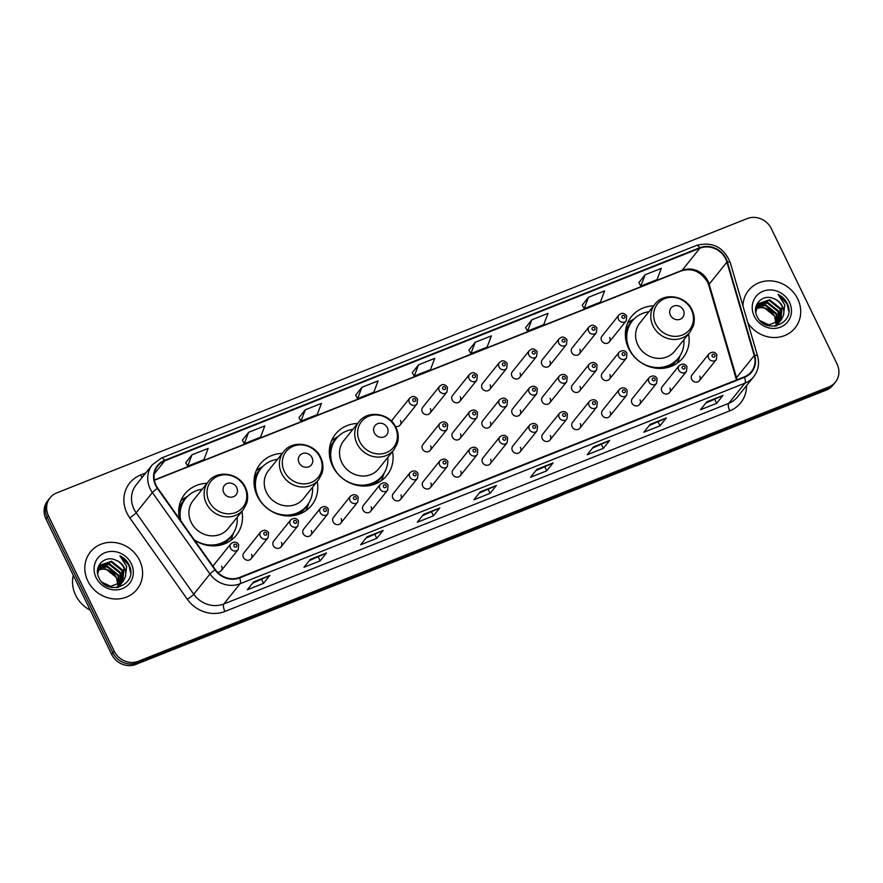 <?xml version="1.0" encoding="UTF-8"?>
<svg xmlns="http://www.w3.org/2000/svg" width="883" height="883" viewBox="0 0 883 883"><rect width="100%" height="100%" fill="white"/><g stroke="black" fill="none" stroke-linecap="round" stroke-linejoin="round"><path stroke-width="1.32" d="M653.619 305.871A32.991 30.143 38.8 0 0 631.522 316.489A32.991 30.143 38.8 0 0 628.652 348.509A32.991 30.143 38.8 0 0 682.967 357.803A32.991 30.143 38.8 0 0 688.563 333.929M357.571 423.498A32.991 30.143 38.8 0 0 335.474 434.116A32.991 30.143 38.8 0 0 332.604 466.125A32.991 30.143 38.8 0 0 386.92 475.429A32.991 30.143 38.8 0 0 392.516 451.555M282.273 453.409A32.991 30.143 38.8 0 0 260.165 464.039A32.991 30.143 38.8 0 0 257.306 496.047A32.991 30.143 38.8 0 0 311.622 505.341A32.991 30.143 38.8 0 0 317.218 481.467M194.503 540.131A32.991 30.143 38.8 0 0 236.313 535.264A32.991 30.143 38.8 0 0 241.909 511.389M251.114 558.784L268.079 537.659A4.669 4.26 -141.2 0 1 260.386 536.345A4.669 4.26 -141.2 0 1 260.794 531.809L243.84 552.935A4.669 4.26 38.8 0 0 243.432 557.46A4.669 4.26 38.8 0 0 251.114 558.784A4.669 4.26 38.8 0 0 251.523 554.248M281.004 546.908L297.957 525.782A4.669 4.26 -141.2 0 1 290.275 524.469A4.669 4.26 -141.2 0 1 290.684 519.932L273.719 541.058A4.669 4.26 38.8 0 0 273.311 545.595A4.669 4.26 38.8 0 0 281.004 546.908A4.669 4.26 38.8 0 0 281.412 542.372M310.882 535.032L327.847 513.906A4.669 4.26 -141.2 0 1 320.165 512.593A4.669 4.26 -141.2 0 1 320.562 508.067L303.609 529.182A4.669 4.26 38.8 0 0 303.2 533.718A4.669 4.26 38.8 0 0 310.882 535.032A4.669 4.26 38.8 0 0 311.291 530.506M340.772 523.155L357.736 502.041A4.669 4.26 -141.2 0 1 350.043 500.716A4.669 4.26 -141.2 0 1 350.452 496.191L333.487 517.317A4.669 4.26 38.8 0 0 333.09 521.842A4.669 4.26 38.8 0 0 340.772 523.155A4.669 4.26 38.8 0 0 341.18 518.63M370.661 511.29L387.615 490.164A4.669 4.26 -141.2 0 1 379.933 488.851A4.669 4.26 -141.2 0 1 380.33 484.314L363.377 505.44A4.669 4.26 38.8 0 0 362.968 509.966A4.669 4.26 38.8 0 0 370.661 511.29A4.669 4.26 38.8 0 0 371.059 506.754M400.54 499.414L417.504 478.288A4.669 4.26 -141.2 0 1 409.811 476.975A4.669 4.26 -141.2 0 1 410.22 472.438L393.255 493.564A4.669 4.26 38.8 0 0 392.858 498.1A4.669 4.26 38.8 0 0 400.54 499.414A4.669 4.26 38.8 0 0 400.948 494.877M430.429 487.537L447.383 466.412A4.669 4.26 -141.2 0 1 439.701 465.098A4.669 4.26 -141.2 0 1 440.109 460.573L423.145 481.688A4.669 4.26 38.8 0 0 422.736 486.224A4.669 4.26 38.8 0 0 430.429 487.537A4.669 4.26 38.8 0 0 430.827 483.012M460.308 475.661L477.273 454.546A4.669 4.26 -141.2 0 1 469.579 453.222A4.669 4.26 -141.2 0 1 469.988 448.696L453.034 469.822A4.669 4.26 38.8 0 0 452.626 474.348A4.669 4.26 38.8 0 0 460.308 475.661A4.669 4.26 38.8 0 0 460.716 471.136M490.197 463.796L507.151 442.67A4.669 4.26 -141.2 0 1 499.469 441.357A4.669 4.26 -141.2 0 1 499.877 436.82L482.913 457.946A4.669 4.26 38.8 0 0 482.504 462.471A4.669 4.26 38.8 0 0 490.197 463.796A4.669 4.26 38.8 0 0 490.606 459.259M520.076 451.919L537.041 430.794A4.669 4.26 -141.2 0 1 529.359 429.48A4.669 4.26 -141.2 0 1 529.756 424.944L512.802 446.07A4.669 4.26 38.8 0 0 512.394 450.606A4.669 4.26 38.8 0 0 520.076 451.919A4.669 4.26 38.8 0 0 520.484 447.383M549.966 440.043L566.93 418.917A4.669 4.26 -141.2 0 1 559.237 417.604A4.669 4.26 -141.2 0 1 559.645 413.078L542.681 434.193A4.669 4.26 38.8 0 0 542.283 438.73A4.669 4.26 38.8 0 0 549.966 440.043A4.669 4.26 38.8 0 0 550.374 435.518M579.855 428.167L596.809 407.052A4.669 4.26 -141.2 0 1 589.127 405.727A4.669 4.26 -141.2 0 1 589.535 401.202L572.57 422.328A4.669 4.26 38.8 0 0 572.162 426.853A4.669 4.26 38.8 0 0 579.855 428.167A4.669 4.26 38.8 0 0 580.252 423.641M609.734 416.301L626.698 395.176A4.669 4.26 -141.2 0 1 619.005 393.862A4.669 4.26 -141.2 0 1 619.413 389.326L602.449 410.452A4.669 4.26 38.8 0 0 602.051 414.977A4.669 4.26 38.8 0 0 609.734 416.301A4.669 4.26 38.8 0 0 610.142 411.765M639.623 404.425L656.577 383.299A4.669 4.26 -141.2 0 1 648.895 381.986A4.669 4.26 -141.2 0 1 649.303 377.449L632.338 398.575A4.669 4.26 38.8 0 0 631.93 403.112A4.669 4.26 38.8 0 0 639.623 404.425A4.669 4.26 38.8 0 0 640.02 399.889M669.502 392.549L686.466 371.423A4.669 4.26 -141.2 0 1 678.773 370.109A4.669 4.26 -141.2 0 1 679.182 365.584L662.228 386.71A4.669 4.26 38.8 0 0 661.82 391.235A4.669 4.26 38.8 0 0 669.502 392.549A4.669 4.26 38.8 0 0 669.91 388.023M699.391 380.672L716.345 359.558A4.669 4.26 -141.2 0 1 708.663 358.233A4.669 4.26 -141.2 0 1 709.071 353.708L692.106 374.834A4.669 4.26 38.8 0 0 691.698 379.359A4.669 4.26 38.8 0 0 699.391 380.672A4.669 4.26 38.8 0 0 699.8 376.147M217.406 572.118A4.669 4.26 38.8 0 0 221.633 566.124M430.198 450.363L447.162 429.237A4.669 4.26 -141.2 0 1 439.469 427.924A4.669 4.26 -141.2 0 1 439.877 423.387L422.913 444.513A4.669 4.26 38.8 0 0 422.516 449.05A4.669 4.26 38.8 0 0 430.198 450.363A4.669 4.26 38.8 0 0 430.606 445.827M460.087 438.487L477.041 417.361A4.669 4.26 -141.2 0 1 469.359 416.048A4.669 4.26 -141.2 0 1 469.767 411.522L452.802 432.637A4.669 4.26 38.8 0 0 452.394 437.173A4.669 4.26 38.8 0 0 460.087 438.487A4.669 4.26 38.8 0 0 460.484 433.95M489.966 426.61L506.93 405.485A4.669 4.26 -141.2 0 1 499.237 404.171A4.669 4.26 -141.2 0 1 499.646 399.646L482.692 420.772A4.669 4.26 38.8 0 0 482.284 425.297A4.669 4.26 38.8 0 0 489.966 426.61A4.669 4.26 38.8 0 0 490.374 422.085M519.855 414.734L536.809 393.619A4.669 4.26 -141.2 0 1 529.127 392.295A4.669 4.26 -141.2 0 1 529.535 387.769L512.57 408.895A4.669 4.26 38.8 0 0 512.162 413.421A4.669 4.26 38.8 0 0 519.855 414.734A4.669 4.26 38.8 0 0 520.253 410.209M549.734 402.869L566.698 381.743A4.669 4.26 -141.2 0 1 559.016 380.43A4.669 4.26 -141.2 0 1 559.414 375.893L542.46 397.019A4.669 4.26 38.8 0 0 542.052 401.555A4.669 4.26 38.8 0 0 549.734 402.869A4.669 4.26 38.8 0 0 550.142 398.332M579.623 390.992L596.577 369.867A4.669 4.26 -141.2 0 1 588.895 368.553A4.669 4.26 -141.2 0 1 589.303 364.028L572.339 385.143A4.669 4.26 38.8 0 0 571.941 389.679A4.669 4.26 38.8 0 0 579.623 390.992A4.669 4.26 38.8 0 0 580.032 386.456M609.502 379.116L626.466 357.99A4.669 4.26 -141.2 0 1 618.784 356.677A4.669 4.26 -141.2 0 1 619.182 352.151L602.228 373.277A4.669 4.26 38.8 0 0 601.82 377.803A4.669 4.26 38.8 0 0 609.502 379.116A4.669 4.26 38.8 0 0 609.91 374.591M395.374 426.323A4.669 4.26 38.8 0 0 400.496 420.529M429.966 413.178L446.93 392.052A4.669 4.26 -141.2 0 1 439.248 390.739A4.669 4.26 -141.2 0 1 439.646 386.213L422.692 407.339A4.669 4.26 38.8 0 0 422.284 411.864A4.669 4.26 38.8 0 0 429.966 413.178A4.669 4.26 38.8 0 0 430.374 408.652M459.855 401.312L476.82 380.187A4.669 4.26 -141.2 0 1 469.127 378.873A4.669 4.26 -141.2 0 1 469.535 374.337L452.571 395.463A4.669 4.26 38.8 0 0 452.173 399.988A4.669 4.26 38.8 0 0 459.855 401.312A4.669 4.26 38.8 0 0 460.264 396.776M489.745 389.436L506.699 368.31A4.669 4.26 -141.2 0 1 499.016 366.997A4.669 4.26 -141.2 0 1 499.414 362.46L482.46 383.586A4.669 4.26 38.8 0 0 482.052 388.123A4.669 4.26 38.8 0 0 489.745 389.436A4.669 4.26 38.8 0 0 490.142 384.9M519.623 377.56L536.588 356.434A4.669 4.26 -141.2 0 1 528.895 355.121A4.669 4.26 -141.2 0 1 529.303 350.595L512.339 371.71A4.669 4.26 38.8 0 0 511.941 376.246A4.669 4.26 38.8 0 0 519.623 377.56A4.669 4.26 38.8 0 0 520.032 373.034M549.513 365.683L566.467 344.558A4.669 4.26 -141.2 0 1 558.784 343.244A4.669 4.26 -141.2 0 1 559.193 338.719L542.228 359.845A4.669 4.26 38.8 0 0 541.82 364.37A4.669 4.26 38.8 0 0 549.513 365.683A4.669 4.26 38.8 0 0 549.91 361.158M579.391 353.818L596.356 332.692A4.669 4.26 -141.2 0 1 588.663 331.379A4.669 4.26 -141.2 0 1 589.071 326.842L572.118 347.968A4.669 4.26 38.8 0 0 571.709 352.494A4.669 4.26 38.8 0 0 579.391 353.818A4.669 4.26 38.8 0 0 579.8 349.282M609.281 341.942L626.235 320.816A4.669 4.26 -141.2 0 1 618.553 319.503A4.669 4.26 -141.2 0 1 618.961 314.966L601.996 336.092A4.669 4.26 38.8 0 0 601.588 340.628A4.669 4.26 38.8 0 0 609.281 341.942A4.669 4.26 38.8 0 0 609.689 337.405M206.964 483.332A32.991 30.143 38.8 0 0 184.867 493.95A32.991 30.143 38.8 0 0 179.503 518.917M221.236 570.65L238.189 549.535A4.669 4.26 -141.2 0 1 230.507 548.211A4.669 4.26 -141.2 0 1 230.916 543.685L213.951 564.811A4.669 4.26 38.8 0 0 213.156 566.522M400.087 425.054L417.041 403.928A4.669 4.26 -141.2 0 1 409.359 402.615A4.669 4.26 -141.2 0 1 409.767 398.09L392.803 419.204A4.669 4.26 38.8 0 0 391.931 421.666M50.11 497.747L47.583 500.904A18.675 17.064 38.8 0 0 45.96 519.027L111.655 654.336A18.675 17.064 38.8 0 0 135.861 664.402L826.333 390.065A18.675 17.064 38.8 0 0 832.89 385.253L834.148 383.675A18.675 17.064 38.8 0 1 827.603 388.487A18.675 17.064 38.8 0 0 834.148 383.675L835.417 382.096A18.675 17.064 38.8 0 0 837.04 363.973L771.345 228.664A18.675 17.064 38.8 0 0 747.139 218.598L56.667 492.935A18.675 17.064 38.8 0 0 50.11 497.747A18.675 17.064 38.8 0 0 48.499 515.86L114.194 651.168A18.675 17.064 38.8 0 0 138.388 661.246L828.872 386.909A18.675 17.064 38.8 0 0 835.417 382.096M114.194 651.168L112.925 652.747A18.675 17.064 38.8 0 0 137.119 662.824L827.603 388.487L137.119 662.824A18.675 17.064 38.8 0 1 112.925 652.747L47.229 517.438L112.925 652.747L111.655 654.336M48.852 499.325A18.675 17.064 38.8 0 0 47.229 517.438A18.675 17.064 38.8 0 1 48.852 499.325M87.814 580.948A29.879 27.296 38.8 0 0 137.008 589.369A29.879 27.296 38.8 0 0 139.602 560.374A29.879 27.296 38.8 0 0 90.408 551.952A29.879 27.296 38.8 0 0 87.814 580.948A29.879 27.296 38.8 0 0 137.008 589.369A29.879 27.296 38.8 0 0 139.602 560.374A29.879 27.296 38.8 0 0 90.408 551.952A29.879 27.296 38.8 0 0 87.814 580.948M747.901 322.946A29.879 27.296 38.8 0 0 795.119 327.891A29.879 27.296 38.8 0 0 797.713 298.896A29.879 27.296 38.8 0 0 748.53 290.474A29.879 27.296 38.8 0 0 742.945 305.982A29.879 27.296 38.8 0 1 748.53 290.474L748.53 290.474A29.879 27.296 38.8 0 1 797.713 298.896A29.879 27.296 38.8 0 1 795.119 327.891A29.879 27.296 38.8 0 1 747.901 322.946M156.048 485.275A19.923 18.201 -141.2 0 1 157.781 465.937A19.923 18.201 -141.2 0 1 164.768 460.816L699.888 248.2A19.923 18.201 -141.2 0 1 726.919 262.108L754.259 355.573A19.923 18.201 -141.2 0 1 751.312 371.743A19.923 18.201 -141.2 0 1 744.325 376.864L239.448 577.46A19.923 18.201 -141.2 0 1 215.386 569.667L157.792 488.222A19.923 18.201 -141.2 0 1 156.048 485.275M155.618 485.44A20.419 18.653 38.8 0 0 157.406 488.465L214.999 569.91A20.419 18.653 38.8 0 0 239.657 577.901L744.535 377.306A20.419 18.653 38.8 0 0 754.722 355.474L727.382 262.008A20.419 18.653 38.8 0 0 699.678 247.759L164.547 460.374A20.419 18.653 38.8 0 0 155.618 485.44M645.109 274.79L640.826 286.103L657.007 279.668L661.29 268.366L645.109 274.79L638.851 282.659M588.464 297.295L584.193 308.609L600.374 302.174L604.645 290.871L588.464 297.295L582.217 305.154M531.831 319.801L527.548 331.103L543.729 324.679L548.012 313.366L531.831 319.801L525.573 327.659M475.186 342.306L470.904 353.608L487.085 347.185L491.367 335.871L475.186 342.306L468.928 350.165M191.975 454.822L187.704 466.136L203.885 459.701L208.167 448.398L191.975 454.822L185.728 462.692M248.62 432.317L244.337 443.63L260.529 437.195L264.801 425.893L248.62 432.317L242.372 440.187M298.984 417.637L305.264 409.822L300.982 421.125L298.984 417.637M361.898 387.317L357.626 398.619L373.807 392.195L378.09 380.882L361.898 387.317L355.65 395.176M418.542 364.811L414.259 376.114L430.451 369.69L434.723 358.377L418.542 364.811L412.295 372.67M609.7 440.429L603.365 448.321L587.184 454.756L593.519 446.864L609.7 440.429A4.978 1.799 -111.7 0 1 609.458 440.639L593.398 447.019M666.345 417.924L660.009 425.827L643.817 432.251L650.164 424.359L666.345 417.924A4.978 1.799 -111.7 0 1 666.091 418.134L650.031 424.513M722.989 395.418L716.643 403.321L700.462 409.745L706.808 401.853L722.989 395.418A4.978 1.799 -111.7 0 1 722.736 395.628L706.676 402.008M439.778 507.946L433.443 515.838L417.262 522.272L423.597 514.37L439.778 507.946A4.978 1.799 -111.7 0 1 439.524 508.144L423.476 514.524M383.145 530.451L376.798 538.343L360.617 544.778L366.964 536.875L383.145 530.451A4.978 1.799 -111.7 0 1 382.891 530.65L366.831 537.03M326.5 552.946L320.165 560.848L303.973 567.272L310.319 559.38L326.5 552.946A4.978 1.799 -111.7 0 1 326.246 553.155L310.187 559.535M269.856 575.451L263.52 583.354L247.339 589.778L253.675 581.886L269.856 575.451A4.978 1.799 -111.7 0 1 269.602 575.661L253.553 582.04M553.067 462.935L546.72 470.827L530.54 477.261L536.886 469.359L553.067 462.935A4.978 1.799 -111.7 0 1 552.813 463.145L536.754 469.524M496.423 485.44L490.087 493.332L473.895 499.767L480.242 491.864L496.423 485.44A4.978 1.799 -111.7 0 1 496.169 485.65L480.109 492.03M300.982 421.125L317.163 414.69L321.445 403.388L305.264 409.822M490.087 493.332L488.233 489.524M479.27 493.078L496.169 485.65M546.72 470.827L544.877 467.019M535.904 470.573L552.813 463.145M263.52 583.354L261.666 579.535M252.704 583.1L269.602 575.661M320.165 560.848L318.31 557.03M309.337 560.595L326.246 553.155M376.798 538.343L374.944 534.524M365.981 538.089L382.891 530.65M433.443 515.838L431.588 512.019M422.626 515.584L439.524 508.144M716.643 403.321L714.8 399.502M705.826 403.067L722.736 395.628M660.009 425.827L658.155 422.008M649.193 425.573L666.091 418.134M603.365 448.321L601.511 444.513M592.548 448.078L609.458 440.639M414.259 376.114L412.262 372.626M357.626 398.619L355.628 395.131M244.337 443.63L242.339 440.142M187.704 466.136L185.706 462.648M470.904 353.608L468.906 350.121M527.548 331.103L525.551 327.615M584.193 308.609L582.195 305.11M640.826 286.103L638.828 282.615M73.289 575.319A31.126 28.433 38.8 0 0 75.64 595.197A31.126 28.433 38.8 0 0 90.232 610.208M98.388 568.045L107.516 566.268L118.51 575.032L119.216 584.767M119.084 585.175L118.62 586.356M118.454 586.731L118.101 587.394M98.245 568.442L107.009 566.886L118.002 575.65L118.83 584.976M118.708 585.396L118.289 586.599M99.106 566.555L109.525 563.762L120.518 572.526L120.64 583.84M120.463 584.215L119.878 585.297M119.658 585.639L118.3 587.361M98.907 566.919L109.028 564.38L120.022 573.144L120.298 584.093M120.132 584.469L119.58 585.572M119.371 585.915L118.697 586.919M118.951 586.61L118.355 587.35M97.693 573.895L100.022 565.23L111.545 561.246L122.538 570.01L121.887 582.791M121.666 583.122L116.49 587.648M99.779 565.55L111.037 561.875L122.031 570.639L121.589 583.067M121.379 583.409L120.706 584.414M120.96 584.105L117.307 587.537M115.552 560.065C104.349 554.844 93.3 566.952 98.819 577.526C106.998 596.985 137.969 585.109 129.547 565.904L129.117 564.954C127.097 560.893 124.028 557.846 119.911 555.804L126.677 566.4L125.353 576.908A14.073 12.859 38.8 0 0 124.315 567.791A14.073 12.859 38.8 0 0 115.552 560.065C119.47 561.676 122.296 564.358 124.039 568.133L122.715 581.908M125.353 576.908L122.98 581.599L110.817 586.378L101.953 582.173M122.98 581.599L109.337 586.853M97.881 569.69L105.507 568.773L116.49 577.537L117.858 585.418M117.671 581.787A14.073 12.859 38.8 0 0 116.39 577.659A14.073 12.859 38.8 0 0 102.031 569.193L97.781 570.131M97.638 569.369L99.514 565.86M96.126 577.648A20.298 18.543 38.8 0 0 122.417 588.597A20.298 18.543 38.8 0 0 131.302 563.674A20.298 18.543 38.8 0 0 105 552.725A20.298 18.543 38.8 0 0 96.126 577.648M119.911 555.804L128.885 565.252L130.585 572.637M236.71 487.559A7.472 6.821 38.8 0 0 227.041 483.531A7.472 6.821 38.8 0 0 223.774 492.703A7.472 6.821 38.8 0 0 233.443 496.732A7.472 6.821 38.8 0 0 236.71 487.559M208.311 481.654L193.112 500.584A22.406 20.475 38.8 0 0 191.169 522.328A22.406 20.475 38.8 0 0 228.057 528.641L243.255 509.712L246.6 503.586C248.322 498.155 247.924 492.758 245.408 487.394C239.116 472.913 217.24 469.436 208.311 481.654A22.406 20.475 38.8 0 0 206.357 503.398A22.406 20.475 38.8 0 0 243.255 509.712M202.24 489.204A29.569 27.009 38.8 0 0 185.629 498.465A29.569 27.009 38.8 0 0 180.805 520.76M185.629 498.465L185 499.259A29.569 27.009 38.8 0 0 179.746 519.27M179.492 516.665A23.344 21.324 38.8 0 0 179.172 517.317M210.971 545.804A29.569 27.009 38.8 0 0 231.103 536.279L231.743 535.484A29.569 27.009 38.8 0 0 237.196 517.272M194.337 539.899A29.569 27.009 38.8 0 0 231.743 535.484M233.454 533.067L232.406 536.301A32.373 29.569 -141.2 0 1 230.573 540.628M178.907 515.517L179.459 514.822M180.872 500.716A32.373 29.569 -141.2 0 1 184.702 497.99L187.626 496.268M312.019 457.637A7.472 6.821 38.8 0 0 302.339 453.608A7.472 6.821 38.8 0 0 299.072 462.78A7.472 6.821 38.8 0 0 308.752 466.809A7.472 6.821 38.8 0 0 312.019 457.637M283.609 451.732L268.421 470.661A22.406 20.475 38.8 0 0 266.478 492.405A22.406 20.475 38.8 0 0 303.366 498.718L318.564 479.8L321.909 473.663C323.631 468.233 323.233 462.835 320.717 457.471C314.425 442.99 292.549 439.513 283.609 451.732A22.406 20.475 38.8 0 0 281.666 473.487A22.406 20.475 38.8 0 0 318.564 479.8M277.549 459.292A29.569 27.009 38.8 0 0 260.938 468.553A29.569 27.009 38.8 0 0 258.366 497.239A29.569 27.009 38.8 0 0 307.041 505.573A29.569 27.009 38.8 0 0 312.494 487.35M260.938 468.553L260.297 469.337A29.569 27.009 38.8 0 0 255.353 491.058M254.801 486.743A23.344 21.324 38.8 0 0 254.481 487.394M286.28 515.882A29.569 27.009 38.8 0 0 306.412 506.356L307.041 505.573M308.763 503.144L307.714 506.378A32.373 29.569 -141.2 0 1 305.882 510.705M254.205 485.595L254.768 484.899M256.169 470.794A32.373 29.569 -141.2 0 1 259.999 468.067L262.935 466.345M387.328 427.714A7.472 6.821 38.8 0 0 377.648 423.685A7.472 6.821 38.8 0 0 374.381 432.858A7.472 6.821 38.8 0 0 384.061 436.886A7.472 6.821 38.8 0 0 387.328 427.714M358.917 421.82L343.73 440.738A22.406 20.475 38.8 0 0 341.776 462.482A22.406 20.475 38.8 0 0 378.675 468.796L393.862 449.877L397.207 443.741C398.939 438.31 398.542 432.924 396.014 427.56C389.734 413.067 367.847 409.602 358.917 421.82A22.406 20.475 38.8 0 0 356.975 443.564A22.406 20.475 38.8 0 0 393.862 449.877M352.858 429.37A29.569 27.009 38.8 0 0 336.246 438.63A29.569 27.009 38.8 0 0 333.675 467.317A29.569 27.009 38.8 0 0 382.35 475.65A29.569 27.009 38.8 0 0 387.803 457.427M336.246 438.63L335.606 439.414A29.569 27.009 38.8 0 0 330.661 461.136M330.11 456.831A23.344 21.324 38.8 0 0 329.778 457.482M361.577 485.97A29.569 27.009 38.8 0 0 381.721 476.445L382.35 475.65M384.072 473.222L383.012 476.456A32.373 29.569 -141.2 0 1 381.191 480.782M329.514 455.683L330.076 454.977M331.478 440.871A32.373 29.569 -141.2 0 1 335.308 438.156L338.244 436.423M683.365 310.099A7.472 6.821 38.8 0 0 673.696 306.07A7.472 6.821 38.8 0 0 670.429 315.242A7.472 6.821 38.8 0 0 680.098 319.271A7.472 6.821 38.8 0 0 683.365 310.099M654.965 304.194L639.767 323.123A22.406 20.475 38.8 0 0 637.824 344.867A22.406 20.475 38.8 0 0 674.711 351.18L689.91 332.251L693.254 326.125C694.976 320.695 694.579 315.297 692.062 309.933C685.771 295.452 663.895 291.975 654.965 304.194A22.406 20.475 38.8 0 0 653.012 325.937A22.406 20.475 38.8 0 0 689.91 332.251M648.895 311.743A29.569 27.009 38.8 0 0 632.283 321.004A29.569 27.009 38.8 0 0 629.711 349.701A29.569 27.009 38.8 0 0 678.398 358.023A29.569 27.009 38.8 0 0 683.85 339.812M632.283 321.004L631.654 321.798A29.569 27.009 38.8 0 0 626.698 343.52M626.146 339.204A23.344 21.324 38.8 0 0 625.826 339.856M657.625 368.343A29.569 27.009 38.8 0 0 677.758 358.818L678.398 358.023M680.109 355.606L679.06 358.84A32.373 29.569 -141.2 0 1 677.228 363.167M625.561 338.057L626.113 337.361M627.526 323.255A32.373 29.569 -141.2 0 1 631.356 320.529L634.281 318.807M756.499 306.567L765.627 304.79L776.621 313.553L777.327 323.288M777.195 323.697L776.742 324.878M776.565 325.253L776.212 325.926M756.356 306.964L765.131 305.419L776.113 314.182L776.941 323.498M776.83 323.918L776.4 325.121M757.228 305.088L767.647 302.284L778.629 311.048L778.751 322.372M778.574 322.748L777.989 323.818M777.768 324.16L776.411 325.882M757.029 305.441L767.139 302.913L778.133 311.677L778.409 322.615M778.254 323.001L777.691 324.094M777.481 324.447L776.808 325.441M777.062 325.132L776.477 325.871M755.804 312.416L758.133 303.752L769.656 299.779L780.649 308.542L779.998 321.313M779.788 321.655L774.601 326.169M757.89 304.072L769.148 300.397L780.142 309.16L779.7 321.589M779.501 321.942L778.817 322.935M779.071 322.626L775.417 326.059M773.663 298.586C762.459 293.366 751.411 305.485 756.93 316.048C765.108 335.507 796.08 323.631 787.658 304.425L787.228 303.476C785.208 299.425 782.139 296.368 778.022 294.326L784.788 304.922L783.464 315.43A14.073 12.859 38.8 0 0 782.437 306.313A14.073 12.859 38.8 0 0 773.663 298.586C777.581 300.198 780.406 302.88 782.161 306.655L780.837 320.43M783.464 315.43L781.091 320.121L768.927 324.9L760.064 320.695M781.091 320.121L767.448 325.386M755.991 308.222L763.618 307.295L774.612 316.059L775.969 323.951M775.782 320.308A14.073 12.859 38.8 0 0 774.512 316.18A14.073 12.859 38.8 0 0 760.142 307.714L755.903 308.664M755.749 307.891L757.636 304.381M754.237 316.169A20.298 18.543 38.8 0 0 780.539 327.118A20.298 18.543 38.8 0 0 789.413 302.196A20.298 18.543 38.8 0 0 763.122 291.247A20.298 18.543 38.8 0 0 754.237 316.169M778.022 294.326L786.996 303.774L788.696 311.158M135.861 664.402L138.388 661.246M45.96 519.027L48.499 515.86M826.333 390.065L828.872 386.909M726.919 262.108L709.159 284.216A19.923 18.201 38.8 0 0 707.945 281.059A19.923 18.201 38.8 0 0 682.14 270.308L154.337 480.01M736.996 379.778A19.923 18.201 38.8 0 0 736.51 377.681L709.159 284.216A11.203 2.77 163.7 0 0 708.806 285.286L707.57 282.096C700.815 271.445 692.106 267.692 681.466 270.827A11.203 4.051 -111.7 0 0 682.14 270.308L699.888 248.2M164.768 460.816L154.282 473.873M746.532 385.639A31.126 28.433 -141.2 0 1 729.788 410.86L224.922 611.444A6.225 2.252 -111.7 0 1 223.829 603.972L240.066 583.751A24.901 22.748 -141.2 0 1 209.988 574.016L152.395 492.571A24.901 22.748 -141.2 0 1 150.209 488.884A24.901 22.748 -141.2 0 1 152.373 464.723L136.148 484.933A24.901 22.748 38.8 0 0 133.984 509.094A24.901 22.748 38.8 0 0 136.17 512.791L193.752 594.237A24.901 22.748 38.8 0 0 223.829 603.972L728.707 403.376A24.901 22.748 38.8 0 0 737.437 396.964L753.674 376.754A24.901 22.748 -141.2 0 1 744.943 383.167L240.066 583.751A6.225 2.252 -111.7 0 0 239.657 577.901M157.406 488.465A6.225 0.762 -35.3 0 0 152.395 492.571L136.17 512.791A6.225 0.762 144.7 0 1 129.735 517.824A31.126 28.433 -141.2 0 1 140.618 474.999L145.761 472.946M744.535 377.306A6.225 2.252 68.3 0 1 744.943 383.167L728.707 403.376A6.225 2.252 -111.7 0 0 729.788 410.86M754.722 355.474A6.225 1.534 -16.3 0 1 757.559 355.948L730.219 262.483C723.63 247.052 712.426 241.357 696.599 245.408L161.479 458.023A6.225 2.252 68.3 0 1 164.547 460.374M224.922 611.444A31.126 28.433 -141.2 0 1 187.317 599.27A6.225 0.762 144.7 0 0 193.752 594.237L209.988 574.016A6.225 0.762 -35.3 0 1 214.999 569.91M727.382 262.008A6.225 1.534 -16.3 0 1 730.219 262.483M699.678 247.759A6.225 2.252 -111.7 0 0 696.599 245.408M187.317 599.27L129.735 517.824M140.618 474.999A6.225 2.252 -111.7 0 0 142.152 477.46M754.259 355.573L736.51 377.681A11.203 2.77 163.7 0 0 736.146 378.752L708.806 285.286M244.746 487.206A20.585 18.808 38.8 0 0 218.068 476.103A20.585 18.808 38.8 0 0 209.061 501.378A20.585 18.808 38.8 0 0 235.739 512.482A20.585 18.808 38.8 0 0 244.746 487.206M186.302 497.67A29.845 27.263 38.8 0 0 178.697 510.816M221.18 544.921A29.845 27.263 38.8 0 0 232.372 534.668M320.043 457.284A20.585 18.808 38.8 0 0 293.377 446.18A20.585 18.808 38.8 0 0 284.37 471.456A20.585 18.808 38.8 0 0 311.037 482.56A20.585 18.808 38.8 0 0 320.043 457.284M261.6 467.747A29.845 27.263 38.8 0 0 254.006 480.904M296.478 514.999A29.845 27.263 38.8 0 0 307.681 504.745M395.352 427.361A20.585 18.808 38.8 0 0 368.686 416.257A20.585 18.808 38.8 0 0 359.679 441.533A20.585 18.808 38.8 0 0 386.346 452.637A20.585 18.808 38.8 0 0 395.352 427.361M336.909 437.836A29.845 27.263 38.8 0 0 329.315 450.981M371.787 485.087A29.845 27.263 38.8 0 0 382.979 474.822M691.4 309.745A20.585 18.808 38.8 0 0 664.722 298.642A20.585 18.808 38.8 0 0 655.716 323.918A20.585 18.808 38.8 0 0 682.393 335.021A20.585 18.808 38.8 0 0 691.4 309.745M632.956 320.209A29.845 27.263 38.8 0 0 625.352 333.355M667.835 367.46A29.845 27.263 38.8 0 0 679.027 357.207M412.847 400.562A1.556 1.424 38.8 0 0 414.867 401.401A1.556 1.424 38.8 0 0 415.551 399.48A1.556 1.424 38.8 0 0 413.531 398.641A1.556 1.424 38.8 0 0 412.847 400.562M442.736 388.686A1.556 1.424 38.8 0 0 444.745 389.524A1.556 1.424 38.8 0 0 445.429 387.615A1.556 1.424 38.8 0 0 443.409 386.776A1.556 1.424 38.8 0 0 442.736 388.686M472.615 376.809A1.556 1.424 38.8 0 0 474.635 377.648A1.556 1.424 38.8 0 0 475.319 375.739A1.556 1.424 38.8 0 0 473.299 374.9A1.556 1.424 38.8 0 0 472.615 376.809M502.504 364.933A1.556 1.424 38.8 0 0 504.524 365.772A1.556 1.424 38.8 0 0 503.189 363.023A1.556 1.424 38.8 0 0 502.504 364.933M532.383 353.068A1.556 1.424 38.8 0 0 534.403 353.906A1.556 1.424 38.8 0 0 535.087 351.986A1.556 1.424 38.8 0 0 533.067 351.147A1.556 1.424 38.8 0 0 532.383 353.068M562.272 341.191A1.556 1.424 38.8 0 0 564.292 342.03A1.556 1.424 38.8 0 0 562.957 339.282A1.556 1.424 38.8 0 0 562.272 341.191M592.162 329.315A1.556 1.424 38.8 0 0 594.171 330.154A1.556 1.424 38.8 0 0 594.855 328.244A1.556 1.424 38.8 0 0 592.835 327.405A1.556 1.424 38.8 0 0 592.162 329.315M622.04 317.439A1.556 1.424 38.8 0 0 624.06 318.277A1.556 1.424 38.8 0 0 624.745 316.368A1.556 1.424 38.8 0 0 622.725 315.529A1.556 1.424 38.8 0 0 622.04 317.439M445.661 424.789A1.556 1.424 38.8 0 0 443.641 423.95A1.556 1.424 38.8 0 0 442.957 425.86A1.556 1.424 38.8 0 0 444.977 426.699A1.556 1.424 38.8 0 0 445.661 424.789M475.54 412.913A1.556 1.424 38.8 0 0 473.531 412.074A1.556 1.424 38.8 0 0 472.846 413.984A1.556 1.424 38.8 0 0 474.866 414.822A1.556 1.424 38.8 0 0 475.54 412.913M505.429 401.048A1.556 1.424 38.8 0 0 503.409 400.209A1.556 1.424 38.8 0 0 504.745 402.957A1.556 1.424 38.8 0 0 505.429 401.048M535.319 389.171A1.556 1.424 38.8 0 0 533.299 388.332A1.556 1.424 38.8 0 0 532.615 390.242A1.556 1.424 38.8 0 0 534.634 391.081A1.556 1.424 38.8 0 0 535.319 389.171M565.197 377.295A1.556 1.424 38.8 0 0 563.177 376.456A1.556 1.424 38.8 0 0 564.513 379.204A1.556 1.424 38.8 0 0 565.197 377.295M595.087 365.419A1.556 1.424 38.8 0 0 593.067 364.58A1.556 1.424 38.8 0 0 592.383 366.489A1.556 1.424 38.8 0 0 594.402 367.328A1.556 1.424 38.8 0 0 595.087 365.419M624.965 353.553A1.556 1.424 38.8 0 0 622.957 352.714A1.556 1.424 38.8 0 0 622.272 354.624A1.556 1.424 38.8 0 0 624.292 355.463A1.556 1.424 38.8 0 0 624.965 353.553M236.688 545.087A1.556 1.424 38.8 0 0 234.679 544.248A1.556 1.424 38.8 0 0 233.995 546.158A1.556 1.424 38.8 0 0 236.015 546.996A1.556 1.424 38.8 0 0 236.688 545.087M266.578 533.211A1.556 1.424 38.8 0 0 264.558 532.372A1.556 1.424 38.8 0 0 265.893 535.12A1.556 1.424 38.8 0 0 266.578 533.211M296.467 521.334A1.556 1.424 38.8 0 0 294.447 520.495A1.556 1.424 38.8 0 0 293.763 522.405A1.556 1.424 38.8 0 0 295.783 523.244A1.556 1.424 38.8 0 0 296.467 521.334M326.346 509.469A1.556 1.424 38.8 0 0 324.326 508.619A1.556 1.424 38.8 0 0 323.653 510.54A1.556 1.424 38.8 0 0 325.661 511.378A1.556 1.424 38.8 0 0 326.346 509.469M356.235 497.593A1.556 1.424 38.8 0 0 354.215 496.754A1.556 1.424 38.8 0 0 353.531 498.663A1.556 1.424 38.8 0 0 355.551 499.502A1.556 1.424 38.8 0 0 356.235 497.593M386.114 485.716A1.556 1.424 38.8 0 0 384.105 484.877A1.556 1.424 38.8 0 0 383.421 486.787A1.556 1.424 38.8 0 0 385.441 487.626A1.556 1.424 38.8 0 0 386.114 485.716M416.003 473.84A1.556 1.424 38.8 0 0 413.984 473.001A1.556 1.424 38.8 0 0 413.299 474.911A1.556 1.424 38.8 0 0 415.319 475.749A1.556 1.424 38.8 0 0 416.003 473.84M445.882 461.975A1.556 1.424 38.8 0 0 443.873 461.125A1.556 1.424 38.8 0 0 443.189 463.045A1.556 1.424 38.8 0 0 445.209 463.884A1.556 1.424 38.8 0 0 445.882 461.975M475.771 450.098A1.556 1.424 38.8 0 0 473.752 449.259A1.556 1.424 38.8 0 0 475.087 452.008A1.556 1.424 38.8 0 0 475.771 450.098M505.661 438.222A1.556 1.424 38.8 0 0 503.641 437.383A1.556 1.424 38.8 0 0 502.957 439.293A1.556 1.424 38.8 0 0 504.977 440.131A1.556 1.424 38.8 0 0 505.661 438.222M535.539 426.346A1.556 1.424 38.8 0 0 533.52 425.507A1.556 1.424 38.8 0 0 534.855 428.255A1.556 1.424 38.8 0 0 535.539 426.346M565.429 414.48A1.556 1.424 38.8 0 0 563.409 413.63A1.556 1.424 38.8 0 0 562.725 415.551A1.556 1.424 38.8 0 0 564.745 416.39A1.556 1.424 38.8 0 0 565.429 414.48M595.308 402.604A1.556 1.424 38.8 0 0 593.299 401.765A1.556 1.424 38.8 0 0 592.614 403.674A1.556 1.424 38.8 0 0 594.634 404.513A1.556 1.424 38.8 0 0 595.308 402.604M625.197 390.728A1.556 1.424 38.8 0 0 623.177 389.889A1.556 1.424 38.8 0 0 624.513 392.637A1.556 1.424 38.8 0 0 625.197 390.728M655.076 378.851A1.556 1.424 38.8 0 0 653.067 378.012A1.556 1.424 38.8 0 0 652.382 379.922A1.556 1.424 38.8 0 0 654.402 380.761A1.556 1.424 38.8 0 0 655.076 378.851M684.965 366.986A1.556 1.424 38.8 0 0 682.945 366.136A1.556 1.424 38.8 0 0 682.272 368.056A1.556 1.424 38.8 0 0 684.281 368.895A1.556 1.424 38.8 0 0 684.965 366.986M714.855 355.109A1.556 1.424 38.8 0 0 712.835 354.271A1.556 1.424 38.8 0 0 712.151 356.18A1.556 1.424 38.8 0 0 714.17 357.019A1.556 1.424 38.8 0 0 714.855 355.109M753.674 376.754C758.331 370.617 759.634 363.686 757.559 355.948M161.479 458.023L152.373 464.723M736.466 379.988L736.146 378.752M681.466 270.827L154.382 480.242M417.041 403.928L417.549 399.116C415.705 396.886 413.873 396.037 412.063 396.577L409.767 398.09M446.93 392.052L447.438 387.24C445.595 385.01 443.763 384.16 441.953 384.712L439.646 386.213M476.82 380.187L477.328 375.363C475.473 373.134 473.641 372.295 471.842 372.836L469.535 374.337M506.699 368.31L507.206 363.487C505.363 361.257 503.531 360.419 501.721 360.959L499.414 362.46M536.588 356.434L537.096 351.622C535.241 349.392 533.42 348.542 531.61 349.083L529.303 350.595M566.467 344.558L566.974 339.745C565.131 337.516 563.299 336.666 561.489 337.218L559.193 338.719M596.356 332.692L596.864 327.869C595.01 325.639 593.188 324.801 591.378 325.341L589.071 326.842M626.235 320.816L626.742 315.993C624.899 313.763 623.067 312.924 621.257 313.465L618.961 314.966M439.877 423.387C443.156 421.092 445.749 421.434 447.67 424.414L447.162 429.237M469.767 411.522C473.045 409.215 475.639 409.557 477.548 412.549L477.041 417.361M499.646 399.646C502.924 397.35 505.529 397.692 507.438 400.672L506.93 405.485M529.535 387.769C532.813 385.474 535.407 385.816 537.317 388.796L536.809 393.619M559.414 375.893C562.703 373.597 565.297 373.939 567.206 376.92L566.698 381.743M589.303 364.028C592.581 361.721 595.175 362.063 597.096 365.054L596.577 369.867M619.182 352.151C622.471 349.856 625.065 350.198 626.974 353.178L626.466 357.99M230.916 543.685C234.194 541.389 236.787 541.732 238.697 544.712L238.189 549.535M260.794 531.809C264.072 529.513 266.677 529.855 268.587 532.835L268.079 537.659M290.684 519.932C293.962 517.637 296.556 517.979 298.465 520.97L297.957 525.782M320.562 508.067C323.851 505.771 326.445 506.114 328.355 509.094L327.847 513.906M350.452 496.191C353.73 493.895 356.324 494.237 358.244 497.217L357.736 502.041M380.33 484.314C383.619 482.019 386.213 482.361 388.123 485.341L387.615 490.164M410.22 472.438C413.498 470.142 416.103 470.484 418.012 473.476L417.504 478.288M440.109 460.573C443.387 458.277 445.981 458.619 447.891 461.599L447.383 466.412M469.988 448.696C473.266 446.401 475.871 446.743 477.78 449.723L477.273 454.546M499.877 436.82C503.155 434.524 505.749 434.866 507.659 437.847L507.151 442.67M529.756 424.944C533.045 422.648 535.639 422.99 537.548 425.981L537.041 430.794M559.645 413.078C562.924 410.783 565.517 411.125 567.438 414.105L566.93 418.917M589.535 401.202C592.813 398.906 595.407 399.248 597.316 402.229L596.809 407.052M619.413 389.326C622.692 387.03 625.296 387.372 627.206 390.352L626.698 395.176M649.303 377.449C652.581 375.154 655.175 375.496 657.084 378.487L656.577 383.299M679.182 365.584C682.46 363.288 685.065 363.63 686.974 366.611L686.466 371.423M709.071 353.708C712.349 351.412 714.943 351.754 716.853 354.734L716.345 359.558"/></g></svg>
